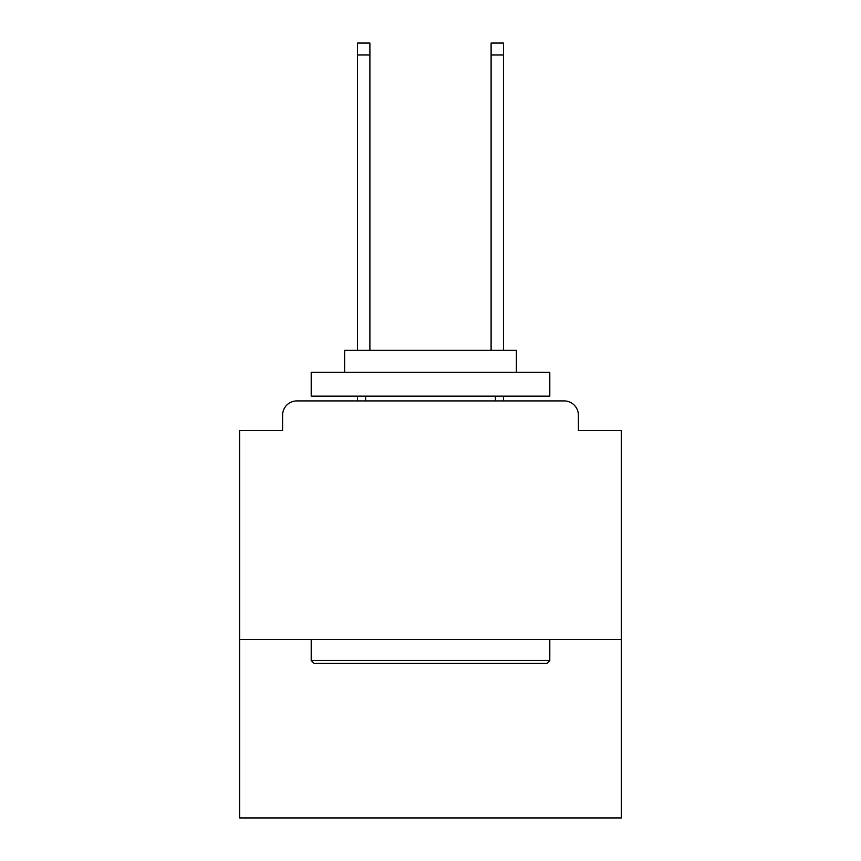 <?xml version="1.0" encoding="UTF-8"?>
<svg xmlns="http://www.w3.org/2000/svg" width="861" height="861" viewBox="0 0 861 861"><rect width="100%" height="100%" fill="white"/><g stroke="black" fill="none" stroke-linecap="round" stroke-linejoin="round"><path stroke-width="1.29" d="M621.362 639.497L621.362 430.5L578.42 430.5L578.42 415.228A14.314 14.314 0 0 0 564.106 400.914L296.894 400.914A14.314 14.314 0 0 0 282.58 415.228L282.58 430.5L239.638 430.5L239.638 817.95L621.362 817.95L621.362 639.497L239.638 639.497M282.58 415.228L282.58 430.5M564.106 400.914L504.933 400.914M356.067 400.914L296.894 400.914M578.42 430.5L578.42 415.228M314.071 663.347L311.208 660.484L549.792 660.484L546.929 663.347L314.071 663.347M549.792 372.286L549.792 396.146L311.208 396.146L311.208 372.286L549.792 372.286M344.615 372.286L344.615 350.341L516.385 350.341L516.385 372.286M549.792 639.497L549.792 660.484M311.208 639.497L311.208 660.484M495.398 396.146L495.398 400.914M365.602 396.146L365.602 400.914M369.896 54.975L357.498 54.975L357.498 43.05L369.896 43.05L369.896 350.341M357.498 54.975L357.498 350.341M357.498 396.146L357.498 400.914M503.502 43.05L503.502 54.975L491.104 54.975L491.104 43.05L503.502 43.05M491.104 350.341L491.104 54.975M503.502 400.914L503.502 396.146M503.502 350.341L503.502 54.975"/></g></svg>
